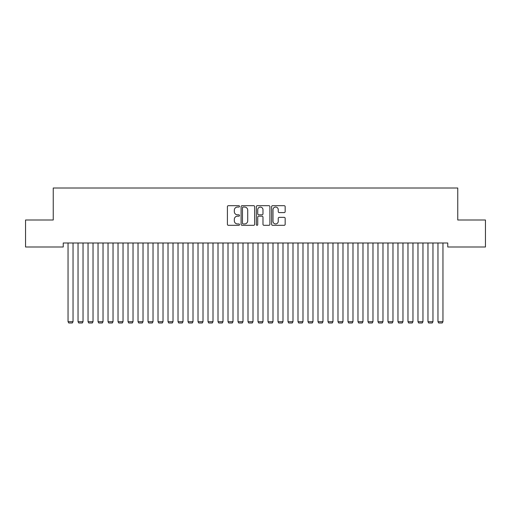 <?xml version="1.0" encoding="UTF-8"?>
<svg xmlns="http://www.w3.org/2000/svg" width="511" height="511" viewBox="0 0 511 511"><rect width="100%" height="100%" fill="white"/><g stroke="black" fill="none" stroke-linecap="round" stroke-linejoin="round"><path stroke-width="0.77" d="M239.506 206.374A0.69 0.69 0 0 0 238.816 205.684L228.391 205.684A0.984 0.984 0 0 0 227.408 206.668L227.408 224.329A0.984 0.984 0 0 0 228.391 225.313L238.816 225.313A0.69 0.69 0 0 0 239.506 224.623A0.69 0.69 0 0 0 238.816 223.939L237.468 223.939A3.143 3.143 0 0 1 234.325 220.797L234.325 219.328A3.143 3.143 0 0 1 237.468 216.185L238.816 216.185A0.69 0.69 0 0 0 239.506 215.501A0.69 0.69 0 0 0 238.816 214.812L237.468 214.812A3.143 3.143 0 0 1 234.325 211.669L234.325 210.2A3.143 3.143 0 0 1 237.468 207.057L238.816 207.057A0.69 0.69 0 0 0 239.506 206.374M284.18 212.602A0.984 0.984 0 0 0 285.164 211.624L285.164 206.668A0.984 0.984 0 0 0 284.18 205.684L272.599 205.684A0.984 0.984 0 0 0 271.616 206.668L271.616 224.329A0.984 0.984 0 0 0 272.599 225.313L284.18 225.313A0.984 0.984 0 0 0 285.164 224.329L285.164 218.344A0.984 0.984 0 0 0 284.18 217.36L279.223 217.36A0.984 0.984 0 0 0 278.246 218.344L278.246 221.314A2.625 2.625 0 0 1 275.621 223.939A2.625 2.625 0 0 1 272.995 221.314L272.995 209.682A2.625 2.625 0 0 1 275.621 207.057A2.625 2.625 0 0 1 278.246 209.682L278.246 211.624A0.984 0.984 0 0 0 279.223 212.602L284.18 212.602M447.757 242.993L63.243 242.993L63.243 246.992L25.55 246.992L25.55 219.998L53.246 219.998L53.246 188.003L457.754 188.003L457.754 219.998L485.45 219.998L485.45 246.992L447.757 246.992L447.757 242.993M254.644 206.668A0.984 0.984 0 0 0 253.66 205.684L242.08 205.684A0.984 0.984 0 0 0 241.096 206.668L241.096 224.329A0.984 0.984 0 0 0 242.08 225.313L253.66 225.313A0.984 0.984 0 0 0 254.644 224.329L254.644 206.668M257.34 205.684L268.92 205.684A0.984 0.984 0 0 1 269.904 206.668L269.904 224.329A0.984 0.984 0 0 1 268.92 225.313L263.963 225.313A0.984 0.984 0 0 1 262.98 224.329L262.98 217.169A0.984 0.984 0 0 0 262.002 216.185L258.713 216.185A0.984 0.984 0 0 0 257.736 217.169L257.736 224.623A0.69 0.69 0 0 1 257.046 225.313A0.69 0.69 0 0 1 256.356 224.623L256.356 206.668A0.984 0.984 0 0 1 257.34 205.684M243.159 207.057A0.69 0.69 0 0 0 242.47 207.747L242.47 223.25A0.69 0.69 0 0 0 243.159 223.939L244.584 223.939A3.143 3.143 0 0 0 247.72 220.797L247.72 210.2A3.143 3.143 0 0 0 244.584 207.057L243.159 207.057M262.98 209.734A2.625 2.625 0 0 0 260.361 207.108A2.625 2.625 0 0 0 257.736 209.734L257.736 213.828A0.984 0.984 0 0 0 258.713 214.812L262.002 214.812A0.984 0.984 0 0 0 262.98 213.828L262.98 209.734M73.041 242.993L73.041 321.694L68.04 321.694L68.04 242.993M73.041 321.694L72.287 322.997L68.793 322.997L68.04 321.694M83.038 242.993L83.038 321.694L78.036 321.694L78.036 242.993M83.038 321.694L82.29 322.997L78.79 322.997L78.036 321.694M93.034 242.993L93.034 321.694L88.039 321.694L88.039 242.993M93.034 321.694L92.287 322.997L88.786 322.997L88.039 321.694M103.03 242.993L103.03 321.694L98.035 321.694L98.035 242.993M103.03 321.694L102.283 322.997L98.783 322.997L98.035 321.694M113.033 242.993L113.033 321.694L108.032 321.694L108.032 242.993M113.033 321.694L112.279 322.997L108.779 322.997L108.032 321.694M123.03 242.993L123.03 321.694L118.028 321.694L118.028 242.993M123.03 321.694L122.276 322.997L118.782 322.997L118.028 321.694M133.026 242.993L133.026 321.694L128.025 321.694L128.025 242.993M133.026 321.694L132.279 322.997L128.778 322.997L128.025 321.694M143.023 242.993L143.023 321.694L138.027 321.694L138.027 242.993M143.023 321.694L142.275 322.997L138.775 322.997L138.027 321.694M153.025 242.993L153.025 321.694L148.024 321.694L148.024 242.993M153.025 321.694L152.272 322.997L148.771 322.997L148.024 321.694M163.022 242.993L163.022 321.694L158.02 321.694L158.02 242.993M163.022 321.694L162.268 322.997L158.774 322.997L158.02 321.694M173.018 242.993L173.018 321.694L168.017 321.694L168.017 242.993M173.018 321.694L172.271 322.997L168.771 322.997L168.017 321.694M183.015 242.993L183.015 321.694L178.02 321.694L178.02 242.993M183.015 321.694L182.267 322.997L178.767 322.997L178.02 321.694M193.011 242.993L193.011 321.694L188.016 321.694L188.016 242.993M193.011 321.694L192.264 322.997L188.763 322.997L188.016 321.694M203.014 242.993L203.014 321.694L198.013 321.694L198.013 242.993M203.014 321.694L202.26 322.997L198.76 322.997L198.013 321.694M213.01 242.993L213.01 321.694L208.009 321.694L208.009 242.993M213.01 321.694L212.257 322.997L208.763 322.997L208.009 321.694M223.007 242.993L223.007 321.694L218.005 321.694L218.005 242.993M223.007 321.694L222.259 322.997L218.759 322.997L218.005 321.694M233.003 242.993L233.003 321.694L228.008 321.694L228.008 242.993M233.003 321.694L232.256 322.997L228.756 322.997L228.008 321.694M243 242.993L243 321.694L238.005 321.694L238.005 242.993M243 321.694L242.252 322.997L238.752 322.997L238.005 321.694M253.002 242.993L253.002 321.694L248.001 321.694L248.001 242.993M253.002 321.694L252.249 322.997L248.748 322.997L248.001 321.694M262.999 242.993L262.999 321.694L257.998 321.694L257.998 242.993M262.999 321.694L262.252 322.997L258.751 322.997L257.998 321.694M272.995 242.993L272.995 321.694L268 321.694L268 242.993M272.995 321.694L272.248 322.997L268.748 322.997L268 321.694M282.992 242.993L282.992 321.694L277.997 321.694L277.997 242.993M282.992 321.694L282.244 322.997L278.744 322.997L277.997 321.694M292.995 242.993L292.995 321.694L287.993 321.694L287.993 242.993M292.995 321.694L292.241 322.997L288.741 322.997L287.993 321.694M302.991 242.993L302.991 321.694L297.99 321.694L297.99 242.993M302.991 321.694L302.237 322.997L298.743 322.997L297.99 321.694M312.988 242.993L312.988 321.694L307.986 321.694L307.986 242.993M312.988 321.694L312.24 322.997L308.74 322.997L307.986 321.694M322.984 242.993L322.984 321.694L317.989 321.694L317.989 242.993M322.984 321.694L322.237 322.997L318.736 322.997L317.989 321.694M332.98 242.993L332.98 321.694L327.985 321.694L327.985 242.993M332.98 321.694L332.233 322.997L328.733 322.997L327.985 321.694M342.983 242.993L342.983 321.694L337.982 321.694L337.982 242.993M342.983 321.694L342.229 322.997L338.729 322.997L337.982 321.694M352.98 242.993L352.98 321.694L347.978 321.694L347.978 242.993M352.98 321.694L352.226 322.997L348.732 322.997L347.978 321.694M362.976 242.993L362.976 321.694L357.975 321.694L357.975 242.993M362.976 321.694L362.229 322.997L358.728 322.997L357.975 321.694M372.973 242.993L372.973 321.694L367.977 321.694L367.977 242.993M372.973 321.694L372.225 322.997L368.725 322.997L367.977 321.694M382.975 242.993L382.975 321.694L377.974 321.694L377.974 242.993M382.975 321.694L382.222 322.997L378.721 322.997L377.974 321.694M392.972 242.993L392.972 321.694L387.97 321.694L387.97 242.993M392.972 321.694L392.218 322.997L388.724 322.997L387.97 321.694M402.968 242.993L402.968 321.694L397.967 321.694L397.967 242.993M402.968 321.694L402.221 322.997L398.721 322.997L397.967 321.694M412.965 242.993L412.965 321.694L407.97 321.694L407.97 242.993M412.965 321.694L412.217 322.997L408.717 322.997L407.97 321.694M422.961 242.993L422.961 321.694L417.966 321.694L417.966 242.993M422.961 321.694L422.214 322.997L418.713 322.997L417.966 321.694M432.964 242.993L432.964 321.694L427.963 321.694L427.963 242.993M432.964 321.694L432.21 322.997L428.71 322.997L427.963 321.694M442.96 242.993L442.96 321.694L437.959 321.694L437.959 242.993M442.96 321.694L442.207 322.997L438.713 322.997L437.959 321.694"/></g></svg>
